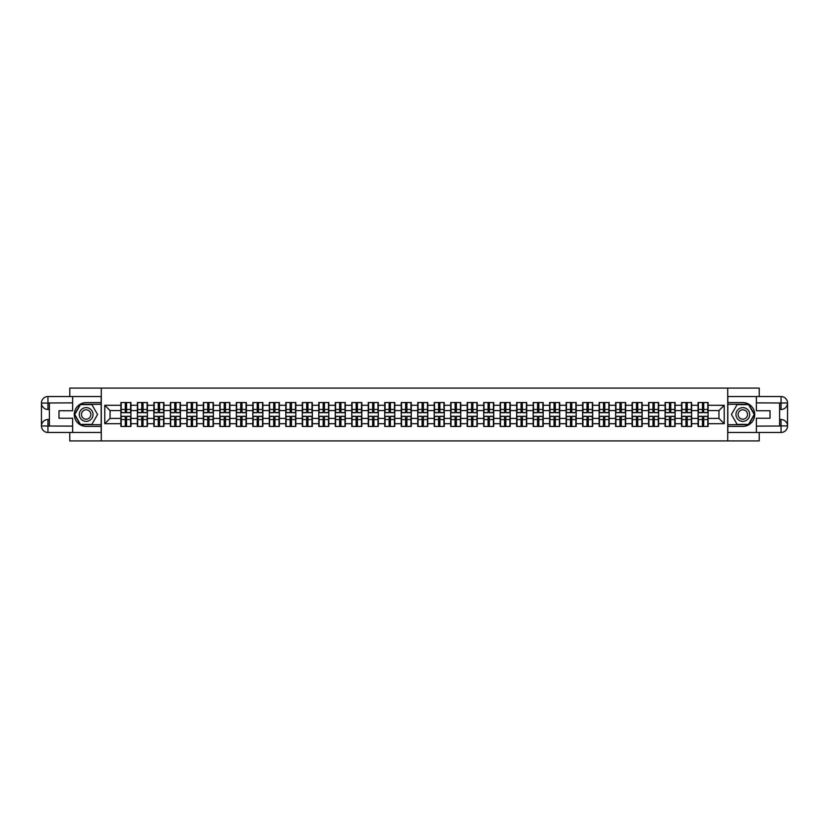 <?xml version="1.0" encoding="UTF-8"?>
<svg xmlns="http://www.w3.org/2000/svg" width="829" height="829" viewBox="0 0 829 829"><rect width="100%" height="100%" fill="white"/><g stroke="black" fill="none" stroke-linecap="round" stroke-linejoin="round"><path stroke-width="1.24" d="M69.781 432.469L69.781 440.924L759.219 440.924L759.219 432.469M759.219 396.531L759.219 388.076L727.717 388.076L727.717 440.924M727.717 388.076L69.781 388.076L69.781 396.531M101.283 440.924L101.283 388.076M718.94 418.407L718.94 410.593L708.111 410.593L708.111 418.407L718.94 418.407L724.225 423.702L724.225 405.298L708.111 405.298L708.111 402.552L698.07 402.552L698.07 410.593L691.614 410.593L691.614 418.407L698.07 418.407L698.07 410.593M724.225 423.702L708.111 423.702L708.111 426.448L698.07 426.448L698.07 423.702L691.614 423.702L691.614 426.448L681.573 426.448L681.573 423.702L675.127 423.702L675.127 426.448L665.086 426.448L665.086 423.702L658.64 423.702L658.64 426.448L648.599 426.448L648.599 423.702L642.143 423.702L642.143 426.448L632.102 426.448L632.102 423.702L625.657 423.702L625.657 426.448L615.615 426.448L615.615 423.702L609.16 423.702L609.16 426.448L599.118 426.448L599.118 423.702L592.673 423.702L592.673 426.448L582.632 426.448L582.632 423.702L576.186 423.702L576.186 426.448L566.145 426.448L566.145 423.702L559.689 423.702L559.689 426.448L549.648 426.448L549.648 423.702L543.202 423.702L543.202 426.448L533.161 426.448L533.161 423.702L526.716 423.702L526.716 426.448L516.664 426.448L516.664 423.702L510.218 423.702L510.218 426.448L500.177 426.448L500.177 423.702L493.732 423.702L493.732 426.448L483.69 426.448L483.69 423.702L477.235 423.702L477.235 426.448L467.193 426.448L467.193 423.702L460.748 423.702L460.748 426.448L450.707 426.448L450.707 423.702L444.261 423.702L444.261 426.448L434.22 426.448L434.22 423.702L427.764 423.702L427.764 426.448L417.723 426.448L417.723 423.702L411.277 423.702L411.277 426.448L401.236 426.448L401.236 423.702L394.78 423.702L394.78 426.448L384.739 426.448L384.739 423.702L378.293 423.702L378.293 426.448L368.252 426.448L368.252 423.702L361.807 423.702L361.807 426.448L351.765 426.448L351.765 423.702L345.31 423.702L345.31 426.448L335.268 426.448L335.268 423.702L328.823 423.702L328.823 426.448L318.782 426.448L318.782 423.702L312.336 423.702L312.336 426.448L302.284 426.448L302.284 423.702L295.839 423.702L295.839 426.448L285.798 426.448L285.798 423.702L279.352 423.702L279.352 426.448L269.311 426.448L269.311 423.702L262.855 423.702L262.855 426.448L252.814 426.448L252.814 423.702L246.368 423.702L246.368 426.448L236.327 426.448L236.327 423.702L229.882 423.702L229.882 426.448L219.84 426.448L219.84 423.702L213.385 423.702L213.385 426.448L203.343 426.448L203.343 423.702L196.898 423.702L196.898 426.448L186.857 426.448L186.857 423.702L180.401 423.702L180.401 426.448L170.359 426.448L170.359 423.702L163.914 423.702L163.914 426.448L153.873 426.448L153.873 423.702L147.427 423.702L147.427 426.448L137.386 426.448L137.386 423.702L130.93 423.702L130.93 426.448L120.889 426.448L120.889 423.702L104.775 423.702L104.775 405.298L120.889 405.298L120.889 410.593L110.06 410.593L110.06 418.407L120.889 418.407L120.889 410.593M698.07 405.298L691.614 405.298L691.614 402.552L681.573 402.552L681.573 405.298L675.127 405.298L675.127 402.552L665.086 402.552L665.086 405.298L658.64 405.298L658.64 402.552L648.599 402.552L648.599 405.298L642.143 405.298L642.143 402.552L632.102 402.552L632.102 405.298L625.657 405.298L625.657 402.552L615.615 402.552L615.615 405.298L609.16 405.298L609.16 402.552L599.118 402.552L599.118 405.298L592.673 405.298L592.673 402.552L582.632 402.552L582.632 405.298L576.186 405.298L576.186 402.552L566.145 402.552L566.145 405.298L559.689 405.298L559.689 402.552L549.648 402.552L549.648 405.298L543.202 405.298L543.202 402.552L533.161 402.552L533.161 405.298L526.716 405.298L526.716 402.552L516.664 402.552L516.664 405.298L510.218 405.298L510.218 402.552L500.177 402.552L500.177 405.298L493.732 405.298L493.732 402.552L483.69 402.552L483.69 405.298L477.235 405.298L477.235 402.552L467.193 402.552L467.193 405.298L460.748 405.298L460.748 402.552L450.707 402.552L450.707 405.298L444.261 405.298L444.261 402.552L434.22 402.552L434.22 405.298L427.764 405.298L427.764 402.552L417.723 402.552L417.723 405.298L411.277 405.298L411.277 402.552L401.236 402.552L401.236 405.298L394.78 405.298L394.78 402.552L384.739 402.552L384.739 405.298L378.293 405.298L378.293 402.552L368.252 402.552L368.252 405.298L361.807 405.298L361.807 402.552L351.765 402.552L351.765 405.298L345.31 405.298L345.31 402.552L335.268 402.552L335.268 405.298L328.823 405.298L328.823 402.552L318.782 402.552L318.782 405.298L312.336 405.298L312.336 402.552L302.284 402.552L302.284 405.298L295.839 405.298L295.839 402.552L285.798 402.552L285.798 405.298L279.352 405.298L279.352 402.552L269.311 402.552L269.311 405.298L262.855 405.298L262.855 402.552L252.814 402.552L252.814 405.298L246.368 405.298L246.368 402.552L236.327 402.552L236.327 405.298L229.882 405.298L229.882 402.552L219.84 402.552L219.84 405.298L213.385 405.298L213.385 402.552L203.343 402.552L203.343 405.298L196.898 405.298L196.898 402.552L186.857 402.552L186.857 405.298L180.401 405.298L180.401 402.552L170.359 402.552L170.359 405.298L163.914 405.298L163.914 402.552L153.873 402.552L153.873 405.298L147.427 405.298L147.427 402.552L137.386 402.552L137.386 405.298L130.93 405.298L130.93 402.552L120.889 402.552L120.889 405.298M698.07 418.407L698.07 423.702M691.614 418.407L691.614 423.702M691.614 405.298L691.614 410.593M675.127 418.407L681.573 418.407L681.573 410.593L675.127 410.593L675.127 423.702M681.573 418.407L681.573 423.702M681.573 405.298L681.573 410.593M675.127 405.298L675.127 410.593M658.64 418.407L665.086 418.407L665.086 410.593L658.64 410.593L658.64 423.702M665.086 418.407L665.086 423.702M665.086 405.298L665.086 410.593M658.64 405.298L658.64 410.593M642.143 418.407L648.599 418.407L648.599 410.593L642.143 410.593L642.143 423.702M648.599 418.407L648.599 423.702M648.599 405.298L648.599 410.593M642.143 405.298L642.143 410.593M625.657 418.407L632.102 418.407L632.102 410.593L625.657 410.593L625.657 423.702M632.102 418.407L632.102 423.702M632.102 405.298L632.102 410.593M625.657 405.298L625.657 410.593M609.16 418.407L615.615 418.407L615.615 410.593L609.16 410.593L609.16 423.702M615.615 418.407L615.615 423.702M615.615 405.298L615.615 410.593M609.16 405.298L609.16 410.593M592.673 418.407L599.118 418.407L599.118 410.593L592.673 410.593L592.673 423.702M599.118 418.407L599.118 423.702M599.118 405.298L599.118 410.593M592.673 405.298L592.673 410.593M576.186 418.407L582.632 418.407L582.632 410.593L576.186 410.593L576.186 423.702M582.632 418.407L582.632 423.702M582.632 405.298L582.632 410.593M576.186 405.298L576.186 410.593M559.689 418.407L566.145 418.407L566.145 410.593L559.689 410.593L559.689 423.702M566.145 418.407L566.145 423.702M566.145 405.298L566.145 410.593M559.689 405.298L559.689 410.593M543.202 418.407L549.648 418.407L549.648 410.593L543.202 410.593L543.202 423.702M549.648 418.407L549.648 423.702M549.648 405.298L549.648 410.593M543.202 405.298L543.202 410.593M526.716 418.407L533.161 418.407L533.161 410.593L526.716 410.593L526.716 423.702M533.161 418.407L533.161 423.702M533.161 405.298L533.161 410.593M526.716 405.298L526.716 410.593M510.218 418.407L516.664 418.407L516.664 410.593L510.218 410.593L510.218 423.702M516.664 418.407L516.664 423.702M516.664 405.298L516.664 410.593M510.218 405.298L510.218 410.593M493.732 418.407L500.177 418.407L500.177 410.593L493.732 410.593L493.732 423.702M500.177 418.407L500.177 423.702M500.177 405.298L500.177 410.593M493.732 405.298L493.732 410.593M477.235 418.407L483.69 418.407L483.69 410.593L477.235 410.593L477.235 423.702M483.69 418.407L483.69 423.702M483.69 405.298L483.69 410.593M477.235 405.298L477.235 410.593M460.748 418.407L467.193 418.407L467.193 410.593L460.748 410.593L460.748 423.702M467.193 418.407L467.193 423.702M467.193 405.298L467.193 410.593M460.748 405.298L460.748 410.593M444.261 418.407L450.707 418.407L450.707 410.593L444.261 410.593L444.261 423.702M450.707 418.407L450.707 423.702M450.707 405.298L450.707 410.593M444.261 405.298L444.261 410.593M427.764 418.407L434.22 418.407L434.22 410.593L427.764 410.593L427.764 423.702M434.22 418.407L434.22 423.702M434.22 405.298L434.22 410.593M427.764 405.298L427.764 410.593M411.277 418.407L417.723 418.407L417.723 410.593L411.277 410.593L411.277 423.702M417.723 418.407L417.723 423.702M417.723 405.298L417.723 410.593M411.277 405.298L411.277 410.593M394.78 418.407L401.236 418.407L401.236 410.593L394.78 410.593L394.78 423.702M401.236 418.407L401.236 423.702M401.236 405.298L401.236 410.593M394.78 405.298L394.78 410.593M378.293 418.407L384.739 418.407L384.739 410.593L378.293 410.593L378.293 423.702M384.739 418.407L384.739 423.702M384.739 405.298L384.739 410.593M378.293 405.298L378.293 410.593M361.807 418.407L368.252 418.407L368.252 410.593L361.807 410.593L361.807 423.702M368.252 418.407L368.252 423.702M368.252 405.298L368.252 410.593M361.807 405.298L361.807 410.593M345.31 418.407L351.765 418.407L351.765 410.593L345.31 410.593L345.31 423.702M351.765 418.407L351.765 423.702M351.765 405.298L351.765 410.593M345.31 405.298L345.31 410.593M328.823 418.407L335.268 418.407L335.268 410.593L328.823 410.593L328.823 423.702M335.268 418.407L335.268 423.702M335.268 405.298L335.268 410.593M328.823 405.298L328.823 410.593M312.336 418.407L318.782 418.407L318.782 410.593L312.336 410.593L312.336 423.702M318.782 418.407L318.782 423.702M318.782 405.298L318.782 410.593M312.336 405.298L312.336 410.593M295.839 418.407L302.284 418.407L302.284 410.593L295.839 410.593L295.839 423.702M302.284 418.407L302.284 423.702M302.284 405.298L302.284 410.593M295.839 405.298L295.839 410.593M279.352 418.407L285.798 418.407L285.798 410.593L279.352 410.593L279.352 423.702M285.798 418.407L285.798 423.702M285.798 405.298L285.798 410.593M279.352 405.298L279.352 410.593M262.855 418.407L269.311 418.407L269.311 410.593L262.855 410.593L262.855 423.702M269.311 418.407L269.311 423.702M269.311 405.298L269.311 410.593M262.855 405.298L262.855 410.593M246.368 418.407L252.814 418.407L252.814 410.593L246.368 410.593L246.368 423.702M252.814 418.407L252.814 423.702M252.814 405.298L252.814 410.593M246.368 405.298L246.368 410.593M229.882 418.407L236.327 418.407L236.327 410.593L229.882 410.593L229.882 423.702M236.327 418.407L236.327 423.702M236.327 405.298L236.327 410.593M229.882 405.298L229.882 410.593M213.385 418.407L219.84 418.407L219.84 410.593L213.385 410.593L213.385 423.702M219.84 418.407L219.84 423.702M219.84 405.298L219.84 410.593M213.385 405.298L213.385 410.593M196.898 418.407L203.343 418.407L203.343 410.593L196.898 410.593L196.898 423.702M203.343 418.407L203.343 423.702M203.343 405.298L203.343 410.593M196.898 405.298L196.898 410.593M180.401 418.407L186.857 418.407L186.857 410.593L180.401 410.593L180.401 423.702M186.857 418.407L186.857 423.702M186.857 405.298L186.857 410.593M180.401 405.298L180.401 410.593M163.914 418.407L170.359 418.407L170.359 410.593L163.914 410.593L163.914 423.702M170.359 418.407L170.359 423.702M170.359 405.298L170.359 410.593M163.914 405.298L163.914 410.593M147.427 418.407L153.873 418.407L153.873 410.593L147.427 410.593L147.427 423.702M153.873 418.407L153.873 423.702M153.873 405.298L153.873 410.593M147.427 405.298L147.427 410.593M130.93 418.407L137.386 418.407L137.386 410.593L130.93 410.593L130.93 423.702M137.386 418.407L137.386 423.702M137.386 405.298L137.386 410.593M130.93 405.298L130.93 410.593M120.889 418.407L120.889 423.702M110.06 418.407L104.775 423.702M104.775 405.298L110.06 410.593M708.111 418.407L708.111 423.702M708.111 405.298L708.111 410.593M724.225 405.298L718.94 410.593M130.619 402.552L130.619 412.707L126.547 412.707L126.547 402.552M125.283 402.552L125.283 412.707L121.21 412.707L121.21 402.552M125.283 403.93L126.547 403.93M126.547 407.837L125.283 407.837M121.21 426.448L121.21 416.293L125.283 416.293L125.283 426.448M126.547 426.448L126.547 416.293L130.619 416.293L130.619 426.448M126.547 425.07L125.283 425.07M125.283 421.163L126.547 421.163M82.734 408.552A6.87 6.87 0 0 0 80.216 417.94A6.87 6.87 0 0 0 89.605 420.448A6.87 6.87 0 0 0 92.112 411.06A6.87 6.87 0 0 0 82.734 408.552M83.812 410.428A4.705 4.705 0 0 0 82.092 416.852A4.705 4.705 0 0 0 88.516 418.572A4.705 4.705 0 0 0 90.237 412.148A4.705 4.705 0 0 0 83.812 410.428M97.573 414.5L91.874 424.386L80.454 424.386L74.755 414.5L80.454 404.614L91.874 404.614L97.573 414.5M746.266 408.552A6.87 6.87 0 0 0 736.888 411.06A6.87 6.87 0 0 0 739.395 420.448A6.87 6.87 0 0 0 748.784 417.94A6.87 6.87 0 0 0 746.266 408.552M745.188 410.428A4.705 4.705 0 0 0 738.763 412.148A4.705 4.705 0 0 0 740.484 418.572A4.705 4.705 0 0 0 746.908 416.852A4.705 4.705 0 0 0 745.188 410.428M748.546 424.386L737.126 424.386L731.427 414.5L737.126 404.614L748.546 404.614L754.245 414.5L748.546 424.386M49.377 409.474L47.947 409.474A6.497 6.497 0 0 1 41.45 403.029A6.497 6.497 0 0 1 47.947 396.531L101.179 396.531L101.179 402.604L86.164 402.604A11.896 11.896 0 0 0 74.268 414.5A11.896 11.896 0 0 0 86.164 426.396L101.179 426.396L101.179 432.469L47.947 432.469A6.497 6.497 0 0 1 41.45 425.971A6.497 6.497 0 0 1 47.947 419.526L49.377 419.526M101.179 426.396L101.179 402.604M72.631 396.531L72.631 410.749L58.994 410.749L58.994 418.251L72.631 418.251L72.631 432.469M47.947 409.474A6.497 6.497 0 0 1 41.45 403.029L47.947 403.132L47.947 409.474A6.497 6.497 0 0 1 41.45 403.029L41.45 425.971L72.631 426.127M47.947 426.127L47.947 432.469A6.497 6.497 0 0 1 41.45 425.971A6.497 6.497 0 0 1 47.947 419.526L47.947 425.868L49.377 425.868L49.377 403.132L47.947 403.132M101.179 404.303L80.278 404.303L74.382 414.5L80.278 424.697L101.179 424.697M779.623 419.526L781.053 419.526A6.497 6.497 0 0 1 787.55 425.971A6.497 6.497 0 0 1 781.053 432.469L727.821 432.469L727.821 426.396L742.836 426.396A11.896 11.896 0 0 0 754.732 414.5A11.896 11.896 0 0 0 742.836 402.604L727.821 402.604L727.821 396.531L781.053 396.531A6.497 6.497 0 0 1 787.55 403.029A6.497 6.497 0 0 1 781.053 409.474L779.623 409.474M727.821 402.604L727.821 426.396M756.369 432.469L756.369 418.251L770.006 418.251L770.006 410.749L756.369 410.749L756.369 396.531M781.053 419.526A6.497 6.497 0 0 1 787.55 425.971L781.053 425.868L781.053 419.526A6.497 6.497 0 0 1 787.55 425.971L787.55 403.029L756.369 402.873M781.053 402.873L781.053 396.531A6.497 6.497 0 0 1 787.55 403.029A6.497 6.497 0 0 1 781.053 409.474L781.053 403.132L779.623 403.132L779.623 425.868L781.053 425.868M727.821 424.697L748.722 424.697L754.618 414.5L748.722 404.303L727.821 404.303M147.106 402.552L147.106 412.707L143.034 412.707L143.034 402.552M141.769 402.552L141.769 412.707L137.697 412.707L137.697 402.552M141.769 403.93L143.034 403.93M143.034 407.837L141.769 407.837M163.593 402.552L163.593 412.707L159.531 412.707L159.531 402.552M158.256 402.552L158.256 412.707L154.194 412.707L154.194 402.552M158.256 403.93L159.531 403.93M159.531 407.837L158.256 407.837M180.09 402.552L180.09 412.707L176.017 412.707L176.017 402.552M174.753 402.552L174.753 412.707L170.681 412.707L170.681 402.552M174.753 403.93L176.017 403.93M176.017 407.837L174.753 407.837M196.577 402.552L196.577 412.707L192.515 412.707L192.515 402.552M191.24 402.552L191.24 412.707L187.167 412.707L187.167 402.552M191.24 403.93L192.515 403.93M192.515 407.837L191.24 407.837M213.074 402.552L213.074 412.707L209.001 412.707L209.001 402.552M207.727 402.552L207.727 412.707L203.665 412.707L203.665 402.552M207.727 403.93L209.001 403.93M209.001 407.837L207.727 407.837M137.697 426.448L137.697 416.293L141.769 416.293L141.769 426.448M143.034 426.448L143.034 416.293L147.106 416.293L147.106 426.448M143.034 425.07L141.769 425.07M141.769 421.163L143.034 421.163M154.194 426.448L154.194 416.293L158.256 416.293L158.256 426.448M159.531 426.448L159.531 416.293L163.593 416.293L163.593 426.448M159.531 425.07L158.256 425.07M158.256 421.163L159.531 421.163M170.681 426.448L170.681 416.293L174.753 416.293L174.753 426.448M176.017 426.448L176.017 416.293L180.09 416.293L180.09 426.448M176.017 425.07L174.753 425.07M174.753 421.163L176.017 421.163M187.167 426.448L187.167 416.293L191.24 416.293L191.24 426.448M192.515 426.448L192.515 416.293L196.577 416.293L196.577 426.448M192.515 425.07L191.24 425.07M191.24 421.163L192.515 421.163M203.665 426.448L203.665 416.293L207.727 416.293L207.727 426.448M209.001 426.448L209.001 416.293L213.074 416.293L213.074 426.448M209.001 425.07L207.727 425.07M207.727 421.163L209.001 421.163M229.56 402.552L229.56 412.707L225.488 412.707L225.488 402.552M224.224 402.552L224.224 412.707L220.151 412.707L220.151 402.552M224.224 403.93L225.488 403.93M225.488 407.837L224.224 407.837M220.151 426.448L220.151 416.293L224.224 416.293L224.224 426.448M225.488 426.448L225.488 416.293L229.56 416.293L229.56 426.448M225.488 425.07L224.224 425.07M224.224 421.163L225.488 421.163M246.047 402.552L246.047 412.707L241.985 412.707L241.985 402.552M240.711 402.552L240.711 412.707L236.638 412.707L236.638 402.552M240.711 403.93L241.985 403.93M241.985 407.837L240.711 407.837M236.638 426.448L236.638 416.293L240.711 416.293L240.711 426.448M241.985 426.448L241.985 416.293L246.047 416.293L246.047 426.448M241.985 425.07L240.711 425.07M240.711 421.163L241.985 421.163M262.544 402.552L262.544 412.707L258.472 412.707L258.472 402.552M257.208 402.552L257.208 412.707L253.135 412.707L253.135 402.552M257.208 403.93L258.472 403.93M258.472 407.837L257.208 407.837M253.135 426.448L253.135 416.293L257.208 416.293L257.208 426.448M258.472 426.448L258.472 416.293L262.544 416.293L262.544 426.448M258.472 425.07L257.208 425.07M257.208 421.163L258.472 421.163M279.031 402.552L279.031 412.707L274.959 412.707L274.959 402.552M273.694 402.552L273.694 412.707L269.622 412.707L269.622 402.552M273.694 403.93L274.959 403.93M274.959 407.837L273.694 407.837M269.622 426.448L269.622 416.293L273.694 416.293L273.694 426.448M274.959 426.448L274.959 416.293L279.031 416.293L279.031 426.448M274.959 425.07L273.694 425.07M273.694 421.163L274.959 421.163M295.528 402.552L295.528 412.707L291.456 412.707L291.456 402.552M290.181 402.552L290.181 412.707L286.119 412.707L286.119 402.552M290.181 403.93L291.456 403.93M291.456 407.837L290.181 407.837M286.119 426.448L286.119 416.293L290.181 416.293L290.181 426.448M291.456 426.448L291.456 416.293L295.528 416.293L295.528 426.448M291.456 425.07L290.181 425.07M290.181 421.163L291.456 421.163M312.015 402.552L312.015 412.707L307.942 412.707L307.942 402.552M306.678 402.552L306.678 412.707L302.606 412.707L302.606 402.552M306.678 403.93L307.942 403.93M307.942 407.837L306.678 407.837M302.606 426.448L302.606 416.293L306.678 416.293L306.678 426.448M307.942 426.448L307.942 416.293L312.015 416.293L312.015 426.448M307.942 425.07L306.678 425.07M306.678 421.163L307.942 421.163M328.502 402.552L328.502 412.707L324.44 412.707L324.44 402.552M323.165 402.552L323.165 412.707L319.092 412.707L319.092 402.552M323.165 403.93L324.44 403.93M324.44 407.837L323.165 407.837M319.092 426.448L319.092 416.293L323.165 416.293L323.165 426.448M324.44 426.448L324.44 416.293L328.502 416.293L328.502 426.448M324.44 425.07L323.165 425.07M323.165 421.163L324.44 421.163M344.999 402.552L344.999 412.707L340.926 412.707L340.926 402.552M339.662 402.552L339.662 412.707L335.59 412.707L335.59 402.552M339.662 403.93L340.926 403.93M340.926 407.837L339.662 407.837M335.59 426.448L335.59 416.293L339.662 416.293L339.662 426.448M340.926 426.448L340.926 416.293L344.999 416.293L344.999 426.448M340.926 425.07L339.662 425.07M339.662 421.163L340.926 421.163M361.485 402.552L361.485 412.707L357.413 412.707L357.413 402.552M356.149 402.552L356.149 412.707L352.076 412.707L352.076 402.552M356.149 403.93L357.413 403.93M357.413 407.837L356.149 407.837M352.076 426.448L352.076 416.293L356.149 416.293L356.149 426.448M357.413 426.448L357.413 416.293L361.485 416.293L361.485 426.448M357.413 425.07L356.149 425.07M356.149 421.163L357.413 421.163M377.972 402.552L377.972 412.707L373.91 412.707L373.91 402.552M372.635 402.552L372.635 412.707L368.573 412.707L368.573 402.552M372.635 403.93L373.91 403.93M373.91 407.837L372.635 407.837M368.573 426.448L368.573 416.293L372.635 416.293L372.635 426.448M373.91 426.448L373.91 416.293L377.972 416.293L377.972 426.448M373.91 425.07L372.635 425.07M372.635 421.163L373.91 421.163M394.469 402.552L394.469 412.707L390.397 412.707L390.397 402.552M389.133 402.552L389.133 412.707L385.06 412.707L385.06 402.552M389.133 403.93L390.397 403.93M390.397 407.837L389.133 407.837M385.06 426.448L385.06 416.293L389.133 416.293L389.133 426.448M390.397 426.448L390.397 416.293L394.469 416.293L394.469 426.448M390.397 425.07L389.133 425.07M389.133 421.163L390.397 421.163M410.956 402.552L410.956 412.707L406.894 412.707L406.894 402.552M405.619 402.552L405.619 412.707L401.547 412.707L401.547 402.552M405.619 403.93L406.894 403.93M406.894 407.837L405.619 407.837M401.547 426.448L401.547 416.293L405.619 416.293L405.619 426.448M406.894 426.448L406.894 416.293L410.956 416.293L410.956 426.448M406.894 425.07L405.619 425.07M405.619 421.163L406.894 421.163M427.453 402.552L427.453 412.707L423.381 412.707L423.381 402.552M422.106 402.552L422.106 412.707L418.044 412.707L418.044 402.552M422.106 403.93L423.381 403.93M423.381 407.837L422.106 407.837M418.044 426.448L418.044 416.293L422.106 416.293L422.106 426.448M423.381 426.448L423.381 416.293L427.453 416.293L427.453 426.448M423.381 425.07L422.106 425.07M422.106 421.163L423.381 421.163M443.94 402.552L443.94 412.707L439.867 412.707L439.867 402.552M438.603 402.552L438.603 412.707L434.531 412.707L434.531 402.552M438.603 403.93L439.867 403.93M439.867 407.837L438.603 407.837M434.531 426.448L434.531 416.293L438.603 416.293L438.603 426.448M439.867 426.448L439.867 416.293L443.94 416.293L443.94 426.448M439.867 425.07L438.603 425.07M438.603 421.163L439.867 421.163M460.427 402.552L460.427 412.707L456.364 412.707L456.364 402.552M455.09 402.552L455.09 412.707L451.028 412.707L451.028 402.552M455.09 403.93L456.364 403.93M456.364 407.837L455.09 407.837M451.028 426.448L451.028 416.293L455.09 416.293L455.09 426.448M456.364 426.448L456.364 416.293L460.427 416.293L460.427 426.448M456.364 425.07L455.09 425.07M455.09 421.163L456.364 421.163M476.924 402.552L476.924 412.707L472.851 412.707L472.851 402.552M471.587 402.552L471.587 412.707L467.515 412.707L467.515 402.552M471.587 403.93L472.851 403.93M472.851 407.837L471.587 407.837M467.515 426.448L467.515 416.293L471.587 416.293L471.587 426.448M472.851 426.448L472.851 416.293L476.924 416.293L476.924 426.448M472.851 425.07L471.587 425.07M471.587 421.163L472.851 421.163M493.41 402.552L493.41 412.707L489.338 412.707L489.338 402.552M488.074 402.552L488.074 412.707L484.001 412.707L484.001 402.552M488.074 403.93L489.338 403.93M489.338 407.837L488.074 407.837M484.001 426.448L484.001 416.293L488.074 416.293L488.074 426.448M489.338 426.448L489.338 416.293L493.41 416.293L493.41 426.448M489.338 425.07L488.074 425.07M488.074 421.163L489.338 421.163M509.908 402.552L509.908 412.707L505.835 412.707L505.835 402.552M504.56 402.552L504.56 412.707L500.498 412.707L500.498 402.552M504.56 403.93L505.835 403.93M505.835 407.837L504.56 407.837M500.498 426.448L500.498 416.293L504.56 416.293L504.56 426.448M505.835 426.448L505.835 416.293L509.908 416.293L509.908 426.448M505.835 425.07L504.56 425.07M504.56 421.163L505.835 421.163M526.394 402.552L526.394 412.707L522.322 412.707L522.322 402.552M521.058 402.552L521.058 412.707L516.985 412.707L516.985 402.552M521.058 403.93L522.322 403.93M522.322 407.837L521.058 407.837M516.985 426.448L516.985 416.293L521.058 416.293L521.058 426.448M522.322 426.448L522.322 416.293L526.394 416.293L526.394 426.448M522.322 425.07L521.058 425.07M521.058 421.163L522.322 421.163M542.881 402.552L542.881 412.707L538.819 412.707L538.819 402.552M537.544 402.552L537.544 412.707L533.472 412.707L533.472 402.552M537.544 403.93L538.819 403.93M538.819 407.837L537.544 407.837M533.472 426.448L533.472 416.293L537.544 416.293L537.544 426.448M538.819 426.448L538.819 416.293L542.881 416.293L542.881 426.448M538.819 425.07L537.544 425.07M537.544 421.163L538.819 421.163M559.378 402.552L559.378 412.707L555.306 412.707L555.306 402.552M554.041 402.552L554.041 412.707L549.969 412.707L549.969 402.552M554.041 403.93L555.306 403.93M555.306 407.837L554.041 407.837M549.969 426.448L549.969 416.293L554.041 416.293L554.041 426.448M555.306 426.448L555.306 416.293L559.378 416.293L559.378 426.448M555.306 425.07L554.041 425.07M554.041 421.163L555.306 421.163M575.865 402.552L575.865 412.707L571.792 412.707L571.792 402.552M570.528 402.552L570.528 412.707L566.456 412.707L566.456 402.552M570.528 403.93L571.792 403.93M571.792 407.837L570.528 407.837M566.456 426.448L566.456 416.293L570.528 416.293L570.528 426.448M571.792 426.448L571.792 416.293L575.865 416.293L575.865 426.448M571.792 425.07L570.528 425.07M570.528 421.163L571.792 421.163M592.362 402.552L592.362 412.707L588.289 412.707L588.289 402.552M587.015 402.552L587.015 412.707L582.953 412.707L582.953 402.552M587.015 403.93L588.289 403.93M588.289 407.837L587.015 407.837M582.953 426.448L582.953 416.293L587.015 416.293L587.015 426.448M588.289 426.448L588.289 416.293L592.362 416.293L592.362 426.448M588.289 425.07L587.015 425.07M587.015 421.163L588.289 421.163M608.849 402.552L608.849 412.707L604.776 412.707L604.776 402.552M603.512 402.552L603.512 412.707L599.44 412.707L599.44 402.552M603.512 403.93L604.776 403.93M604.776 407.837L603.512 407.837M599.44 426.448L599.44 416.293L603.512 416.293L603.512 426.448M604.776 426.448L604.776 416.293L608.849 416.293L608.849 426.448M604.776 425.07L603.512 425.07M603.512 421.163L604.776 421.163M625.335 402.552L625.335 412.707L621.273 412.707L621.273 402.552M619.999 402.552L619.999 412.707L615.926 412.707L615.926 402.552M619.999 403.93L621.273 403.93M621.273 407.837L619.999 407.837M615.926 426.448L615.926 416.293L619.999 416.293L619.999 426.448M621.273 426.448L621.273 416.293L625.335 416.293L625.335 426.448M621.273 425.07L619.999 425.07M619.999 421.163L621.273 421.163M641.833 402.552L641.833 412.707L637.76 412.707L637.76 402.552M636.485 402.552L636.485 412.707L632.423 412.707L632.423 402.552M636.485 403.93L637.76 403.93M637.76 407.837L636.485 407.837M632.423 426.448L632.423 416.293L636.485 416.293L636.485 426.448M637.76 426.448L637.76 416.293L641.833 416.293L641.833 426.448M637.76 425.07L636.485 425.07M636.485 421.163L637.76 421.163M658.319 402.552L658.319 412.707L654.247 412.707L654.247 402.552M652.983 402.552L652.983 412.707L648.91 412.707L648.91 402.552M652.983 403.93L654.247 403.93M654.247 407.837L652.983 407.837M648.91 426.448L648.91 416.293L652.983 416.293L652.983 426.448M654.247 426.448L654.247 416.293L658.319 416.293L658.319 426.448M654.247 425.07L652.983 425.07M652.983 421.163L654.247 421.163M674.806 402.552L674.806 412.707L670.744 412.707L670.744 402.552M669.469 402.552L669.469 412.707L665.407 412.707L665.407 402.552M669.469 403.93L670.744 403.93M670.744 407.837L669.469 407.837M665.407 426.448L665.407 416.293L669.469 416.293L669.469 426.448M670.744 426.448L670.744 416.293L674.806 416.293L674.806 426.448M670.744 425.07L669.469 425.07M669.469 421.163L670.744 421.163M691.303 402.552L691.303 412.707L687.231 412.707L687.231 402.552M685.966 402.552L685.966 412.707L681.894 412.707L681.894 402.552M685.966 403.93L687.231 403.93M687.231 407.837L685.966 407.837M681.894 426.448L681.894 416.293L685.966 416.293L685.966 426.448M687.231 426.448L687.231 416.293L691.303 416.293L691.303 426.448M687.231 425.07L685.966 425.07M685.966 421.163L687.231 421.163M707.79 402.552L707.79 412.707L703.717 412.707L703.717 402.552M702.453 402.552L702.453 412.707L698.381 412.707L698.381 402.552M702.453 403.93L703.717 403.93M703.717 407.837L702.453 407.837M698.381 426.448L698.381 416.293L702.453 416.293L702.453 426.448M703.717 426.448L703.717 416.293L707.79 416.293L707.79 426.448M703.717 425.07L702.453 425.07M702.453 421.163L703.717 421.163M125.283 409.443L121.21 409.443M125.283 412.573L121.21 412.573M130.619 409.443L126.547 409.443M130.619 412.573L126.547 412.573M126.547 419.557L130.619 419.557M126.547 416.427L130.619 416.427M121.21 419.557L125.283 419.557M121.21 416.427L125.283 416.427M72.631 402.873L47.802 402.987M41.45 425.971A6.497 6.497 0 0 1 47.947 419.526M41.45 403.029A6.497 6.497 0 0 1 47.947 396.531L47.947 402.873M756.369 426.127L781.198 426.013M787.55 403.029A6.497 6.497 0 0 1 781.053 409.474M787.55 425.971A6.497 6.497 0 0 1 781.053 432.469L781.053 426.127M141.769 409.443L137.697 409.443M141.769 412.573L137.697 412.573M147.106 409.443L143.034 409.443M147.106 412.573L143.034 412.573M158.256 409.443L154.194 409.443M158.256 412.573L154.194 412.573M163.593 409.443L159.531 409.443M163.593 412.573L159.531 412.573M174.753 409.443L170.681 409.443M174.753 412.573L170.681 412.573M180.09 409.443L176.017 409.443M180.09 412.573L176.017 412.573M191.24 409.443L187.167 409.443M191.24 412.573L187.167 412.573M196.577 409.443L192.515 409.443M196.577 412.573L192.515 412.573M207.727 409.443L203.665 409.443M207.727 412.573L203.665 412.573M213.074 409.443L209.001 409.443M213.074 412.573L209.001 412.573M143.034 419.557L147.106 419.557M143.034 416.427L147.106 416.427M137.697 419.557L141.769 419.557M137.697 416.427L141.769 416.427M159.531 419.557L163.593 419.557M159.531 416.427L163.593 416.427M154.194 419.557L158.256 419.557M154.194 416.427L158.256 416.427M176.017 419.557L180.09 419.557M176.017 416.427L180.09 416.427M170.681 419.557L174.753 419.557M170.681 416.427L174.753 416.427M192.515 419.557L196.577 419.557M192.515 416.427L196.577 416.427M187.167 419.557L191.24 419.557M187.167 416.427L191.24 416.427M209.001 419.557L213.074 419.557M209.001 416.427L213.074 416.427M203.665 419.557L207.727 419.557M203.665 416.427L207.727 416.427M224.224 409.443L220.151 409.443M224.224 412.573L220.151 412.573M229.56 409.443L225.488 409.443M229.56 412.573L225.488 412.573M225.488 419.557L229.56 419.557M225.488 416.427L229.56 416.427M220.151 419.557L224.224 419.557M220.151 416.427L224.224 416.427M240.711 409.443L236.638 409.443M240.711 412.573L236.638 412.573M246.047 409.443L241.985 409.443M246.047 412.573L241.985 412.573M241.985 419.557L246.047 419.557M241.985 416.427L246.047 416.427M236.638 419.557L240.711 419.557M236.638 416.427L240.711 416.427M257.208 409.443L253.135 409.443M257.208 412.573L253.135 412.573M262.544 409.443L258.472 409.443M262.544 412.573L258.472 412.573M258.472 419.557L262.544 419.557M258.472 416.427L262.544 416.427M253.135 419.557L257.208 419.557M253.135 416.427L257.208 416.427M273.694 409.443L269.622 409.443M273.694 412.573L269.622 412.573M279.031 409.443L274.959 409.443M279.031 412.573L274.959 412.573M274.959 419.557L279.031 419.557M274.959 416.427L279.031 416.427M269.622 419.557L273.694 419.557M269.622 416.427L273.694 416.427M290.181 409.443L286.119 409.443M290.181 412.573L286.119 412.573M295.528 409.443L291.456 409.443M295.528 412.573L291.456 412.573M291.456 419.557L295.528 419.557M291.456 416.427L295.528 416.427M286.119 419.557L290.181 419.557M286.119 416.427L290.181 416.427M306.678 409.443L302.606 409.443M306.678 412.573L302.606 412.573M312.015 409.443L307.942 409.443M312.015 412.573L307.942 412.573M307.942 419.557L312.015 419.557M307.942 416.427L312.015 416.427M302.606 419.557L306.678 419.557M302.606 416.427L306.678 416.427M323.165 409.443L319.092 409.443M323.165 412.573L319.092 412.573M328.502 409.443L324.44 409.443M328.502 412.573L324.44 412.573M324.44 419.557L328.502 419.557M324.44 416.427L328.502 416.427M319.092 419.557L323.165 419.557M319.092 416.427L323.165 416.427M339.662 409.443L335.59 409.443M339.662 412.573L335.59 412.573M344.999 409.443L340.926 409.443M344.999 412.573L340.926 412.573M340.926 419.557L344.999 419.557M340.926 416.427L344.999 416.427M335.59 419.557L339.662 419.557M335.59 416.427L339.662 416.427M356.149 409.443L352.076 409.443M356.149 412.573L352.076 412.573M361.485 409.443L357.413 409.443M361.485 412.573L357.413 412.573M357.413 419.557L361.485 419.557M357.413 416.427L361.485 416.427M352.076 419.557L356.149 419.557M352.076 416.427L356.149 416.427M372.635 409.443L368.573 409.443M372.635 412.573L368.573 412.573M377.972 409.443L373.91 409.443M377.972 412.573L373.91 412.573M373.91 419.557L377.972 419.557M373.91 416.427L377.972 416.427M368.573 419.557L372.635 419.557M368.573 416.427L372.635 416.427M389.133 409.443L385.06 409.443M389.133 412.573L385.06 412.573M394.469 409.443L390.397 409.443M394.469 412.573L390.397 412.573M390.397 419.557L394.469 419.557M390.397 416.427L394.469 416.427M385.06 419.557L389.133 419.557M385.06 416.427L389.133 416.427M405.619 409.443L401.547 409.443M405.619 412.573L401.547 412.573M410.956 409.443L406.894 409.443M410.956 412.573L406.894 412.573M406.894 419.557L410.956 419.557M406.894 416.427L410.956 416.427M401.547 419.557L405.619 419.557M401.547 416.427L405.619 416.427M422.106 409.443L418.044 409.443M422.106 412.573L418.044 412.573M427.453 409.443L423.381 409.443M427.453 412.573L423.381 412.573M423.381 419.557L427.453 419.557M423.381 416.427L427.453 416.427M418.044 419.557L422.106 419.557M418.044 416.427L422.106 416.427M438.603 409.443L434.531 409.443M438.603 412.573L434.531 412.573M443.94 409.443L439.867 409.443M443.94 412.573L439.867 412.573M439.867 419.557L443.94 419.557M439.867 416.427L443.94 416.427M434.531 419.557L438.603 419.557M434.531 416.427L438.603 416.427M455.09 409.443L451.028 409.443M455.09 412.573L451.028 412.573M460.427 409.443L456.364 409.443M460.427 412.573L456.364 412.573M456.364 419.557L460.427 419.557M456.364 416.427L460.427 416.427M451.028 419.557L455.09 419.557M451.028 416.427L455.09 416.427M471.587 409.443L467.515 409.443M471.587 412.573L467.515 412.573M476.924 409.443L472.851 409.443M476.924 412.573L472.851 412.573M472.851 419.557L476.924 419.557M472.851 416.427L476.924 416.427M467.515 419.557L471.587 419.557M467.515 416.427L471.587 416.427M488.074 409.443L484.001 409.443M488.074 412.573L484.001 412.573M493.41 409.443L489.338 409.443M493.41 412.573L489.338 412.573M489.338 419.557L493.41 419.557M489.338 416.427L493.41 416.427M484.001 419.557L488.074 419.557M484.001 416.427L488.074 416.427M504.56 409.443L500.498 409.443M504.56 412.573L500.498 412.573M509.908 409.443L505.835 409.443M509.908 412.573L505.835 412.573M505.835 419.557L509.908 419.557M505.835 416.427L509.908 416.427M500.498 419.557L504.56 419.557M500.498 416.427L504.56 416.427M521.058 409.443L516.985 409.443M521.058 412.573L516.985 412.573M526.394 409.443L522.322 409.443M526.394 412.573L522.322 412.573M522.322 419.557L526.394 419.557M522.322 416.427L526.394 416.427M516.985 419.557L521.058 419.557M516.985 416.427L521.058 416.427M537.544 409.443L533.472 409.443M537.544 412.573L533.472 412.573M542.881 409.443L538.819 409.443M542.881 412.573L538.819 412.573M538.819 419.557L542.881 419.557M538.819 416.427L542.881 416.427M533.472 419.557L537.544 419.557M533.472 416.427L537.544 416.427M554.041 409.443L549.969 409.443M554.041 412.573L549.969 412.573M559.378 409.443L555.306 409.443M559.378 412.573L555.306 412.573M555.306 419.557L559.378 419.557M555.306 416.427L559.378 416.427M549.969 419.557L554.041 419.557M549.969 416.427L554.041 416.427M570.528 409.443L566.456 409.443M570.528 412.573L566.456 412.573M575.865 409.443L571.792 409.443M575.865 412.573L571.792 412.573M571.792 419.557L575.865 419.557M571.792 416.427L575.865 416.427M566.456 419.557L570.528 419.557M566.456 416.427L570.528 416.427M587.015 409.443L582.953 409.443M587.015 412.573L582.953 412.573M592.362 409.443L588.289 409.443M592.362 412.573L588.289 412.573M588.289 419.557L592.362 419.557M588.289 416.427L592.362 416.427M582.953 419.557L587.015 419.557M582.953 416.427L587.015 416.427M603.512 409.443L599.44 409.443M603.512 412.573L599.44 412.573M608.849 409.443L604.776 409.443M608.849 412.573L604.776 412.573M604.776 419.557L608.849 419.557M604.776 416.427L608.849 416.427M599.44 419.557L603.512 419.557M599.44 416.427L603.512 416.427M619.999 409.443L615.926 409.443M619.999 412.573L615.926 412.573M625.335 409.443L621.273 409.443M625.335 412.573L621.273 412.573M621.273 419.557L625.335 419.557M621.273 416.427L625.335 416.427M615.926 419.557L619.999 419.557M615.926 416.427L619.999 416.427M636.485 409.443L632.423 409.443M636.485 412.573L632.423 412.573M641.833 409.443L637.76 409.443M641.833 412.573L637.76 412.573M637.76 419.557L641.833 419.557M637.76 416.427L641.833 416.427M632.423 419.557L636.485 419.557M632.423 416.427L636.485 416.427M652.983 409.443L648.91 409.443M652.983 412.573L648.91 412.573M658.319 409.443L654.247 409.443M658.319 412.573L654.247 412.573M654.247 419.557L658.319 419.557M654.247 416.427L658.319 416.427M648.91 419.557L652.983 419.557M648.91 416.427L652.983 416.427M669.469 409.443L665.407 409.443M669.469 412.573L665.407 412.573M674.806 409.443L670.744 409.443M674.806 412.573L670.744 412.573M670.744 419.557L674.806 419.557M670.744 416.427L674.806 416.427M665.407 419.557L669.469 419.557M665.407 416.427L669.469 416.427M685.966 409.443L681.894 409.443M685.966 412.573L681.894 412.573M691.303 409.443L687.231 409.443M691.303 412.573L687.231 412.573M687.231 419.557L691.303 419.557M687.231 416.427L691.303 416.427M681.894 419.557L685.966 419.557M681.894 416.427L685.966 416.427M702.453 409.443L698.381 409.443M702.453 412.573L698.381 412.573M707.79 409.443L703.717 409.443M707.79 412.573L703.717 412.573M703.717 419.557L707.79 419.557M703.717 416.427L707.79 416.427M698.381 419.557L702.453 419.557M698.381 416.427L702.453 416.427"/></g></svg>

